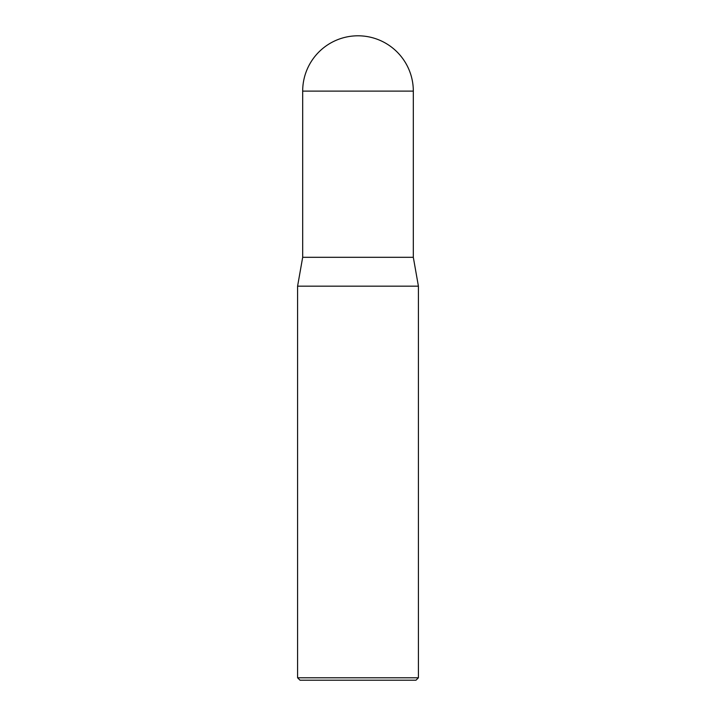<?xml version="1.0" encoding="UTF-8"?>
<svg xmlns="http://www.w3.org/2000/svg" width="716" height="716" viewBox="0 0 716 716"><rect width="100%" height="100%" fill="white"/><g stroke="black" fill="none" stroke-linecap="round" stroke-linejoin="round"><path stroke-width="1.07" d="M358 35.8A55.32 55.32 0 0 1 413.32 91.12L302.68 91.12A55.32 55.32 0 0 1 358 35.8M302.68 91.12L302.68 257.312L413.32 257.312L413.32 91.12M302.68 257.312L297.588 286.176L418.413 286.176L413.32 257.312M418.413 677.784L415.996 680.2L300.004 680.2L297.588 677.784L418.413 677.784L418.413 286.176M297.588 677.784L297.588 286.176"/></g></svg>
